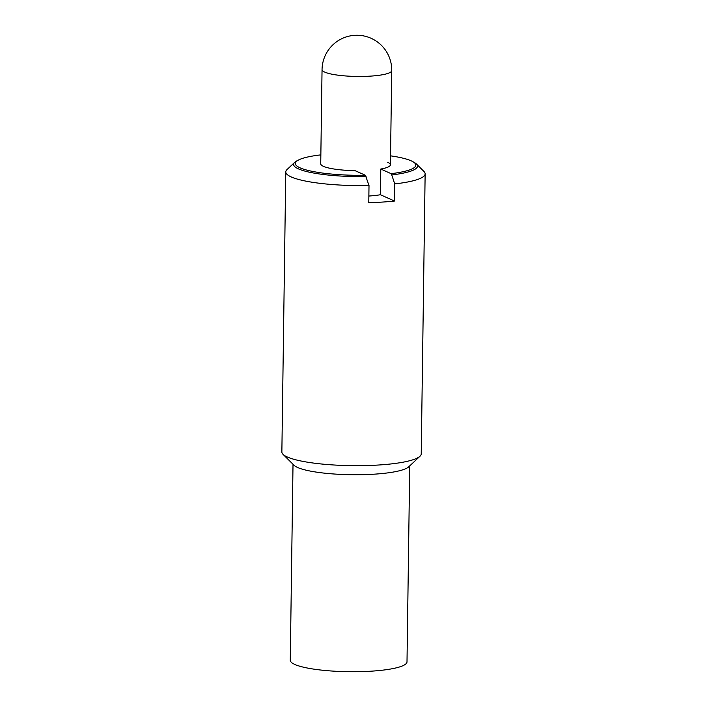 <?xml version="1.0" encoding="UTF-8"?>
<svg xmlns="http://www.w3.org/2000/svg" width="707" height="707" viewBox="0 0 707 707"><rect width="100%" height="100%" fill="white"/><g stroke="black" fill="none" stroke-linecap="round" stroke-linejoin="round"><path stroke-width="1.06" d="M320.854 155.319L320.05 154.966A60.263 10.985 0.8 0 0 298.557 159.994A60.263 10.985 0.8 0 0 365.395 175.283L355.073 170.661A34.846 6.354 -179.2 0 1 323.444 166.339A34.846 6.354 -179.2 0 1 320.731 163.83L322.047 69.613A34.846 6.354 0.8 0 0 324.76 72.123A34.846 6.354 0.8 0 0 363.716 76.418A34.846 6.354 0.8 0 0 391.731 70.585A34.846 34.846 0 0 0 371.14 38.302A34.846 34.846 0 0 0 322.047 69.613M368.868 196.033A34.846 6.354 0.8 0 0 380.419 194.734L380.781 169.035L391.104 173.666L391.766 174.929L394.718 183.9L394.479 201.035A69.693 12.699 -179.2 0 1 368.771 202.653L369.01 185.517L365.395 175.283M380.419 194.734L394.479 201.035M369.01 185.517A69.693 12.699 -179.2 0 1 291.196 176.927A69.693 12.699 -179.2 0 1 285.769 171.907A69.693 12.699 -179.2 0 1 287.015 169.565L294.704 162.336A61.96 11.294 -179.2 0 1 296.931 160.834L298.557 159.994M366.058 176.556A61.96 11.294 -179.2 0 1 298.425 168.876A61.96 11.294 -179.2 0 1 294.704 162.336M387.701 162.292A34.846 6.354 -179.2 0 1 390.414 164.802A34.846 6.354 -179.2 0 1 380.781 169.035M391.104 173.666A60.263 10.985 0.8 0 0 412.685 161.585A60.263 10.985 0.8 0 0 390.538 155.84M412.685 161.585L414.293 162.477A61.96 11.294 -179.2 0 1 416.476 164.042A61.96 11.294 -179.2 0 1 391.766 174.929M416.476 164.042L423.961 171.483A69.693 12.699 -179.2 0 1 425.137 173.851A69.693 12.699 -179.2 0 1 394.718 183.9M425.137 173.851L421.231 453.912A69.693 12.699 -179.2 0 1 419.985 456.254A69.693 12.699 -179.2 0 1 358.785 465.674A69.693 12.699 -179.2 0 1 287.281 456.987A69.693 12.699 -179.2 0 1 283.039 454.345A69.693 12.699 -179.2 0 1 281.863 451.967L285.769 171.907M419.985 456.254L408.708 466.85A58.363 10.64 -179.2 0 1 357.45 474.742A58.363 10.64 -179.2 0 1 297.567 467.468A58.363 10.64 -179.2 0 1 294.015 465.25L283.039 454.345M409.733 465.886L407.002 661.876A58.363 10.64 -179.2 0 1 360.075 671.65A58.363 10.64 -179.2 0 1 294.819 664.456A58.363 10.64 -179.2 0 1 290.277 660.25L293.016 464.26M390.414 164.802L391.731 70.585"/></g></svg>
